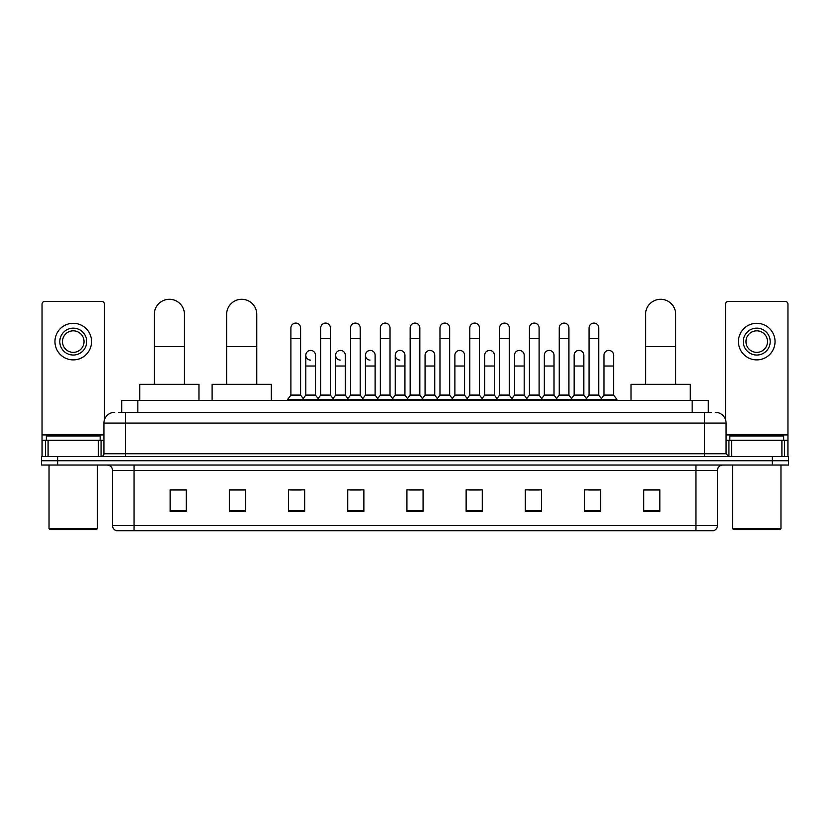 <?xml version="1.0" encoding="UTF-8"?>
<svg xmlns="http://www.w3.org/2000/svg" width="830" height="830" viewBox="0 0 830 830"><rect width="100%" height="100%" fill="white"/><g stroke="black" fill="none" stroke-linecap="round" stroke-linejoin="round"><path stroke-width="1.25" d="M121.699 412.313L121.699 400.465L708.301 400.465L708.301 412.313M118.711 412.313L711.538 412.313M118.462 412.313L125.455 412.313L125.455 423.072L103.926 423.072L103.926 453.751A2.687 2.687 0 0 1 101.239 456.438M114.696 412.313A10.759 10.759 0 0 0 103.926 423.072M715.304 412.313A10.759 10.759 0 0 1 726.074 423.072L726.074 453.751L728.761 456.438M57.644 456.438L41.5 456.438L41.5 460.743L57.644 460.743L41.5 460.743L41.5 465.049L57.644 465.049L57.644 460.743L772.357 460.743L57.644 460.743L57.644 456.438L772.357 456.438L772.357 460.743L788.5 460.743L772.357 460.743L772.357 465.049L57.644 465.049M772.357 465.049L788.5 465.049L788.5 456.438L772.357 456.438M717.462 525.546C717.307 528.119 716.02 529.841 713.582 530.712L695.934 530.712L695.934 525.546L717.462 525.546L717.462 470.434A5.385 5.385 0 0 1 722.837 465.049M695.934 530.712L116.418 530.712A5.385 5.385 0 0 1 112.538 525.546L112.538 470.434C112.226 467.166 110.432 465.371 107.163 465.049M659.871 511.384L659.871 489.866L643.727 489.866L643.727 511.384L659.871 511.384M600.671 511.384L600.671 489.866L584.528 489.866L584.528 511.384L600.671 511.384M541.471 511.384L541.471 489.866L525.328 489.866L525.328 511.384L541.471 511.384M482.272 511.384L482.272 489.866L466.128 489.866L466.128 511.384L482.272 511.384M186.273 511.384L186.273 489.866L170.129 489.866L170.129 511.384L186.273 511.384M245.473 511.384L245.473 489.866L229.329 489.866L229.329 511.384L245.473 511.384M304.672 511.384L304.672 489.866L288.529 489.866L288.529 511.384L304.672 511.384M363.872 511.384L363.872 489.866L347.729 489.866L347.729 511.384L363.872 511.384M423.072 511.384L423.072 489.866L406.928 489.866L406.928 511.384L423.072 511.384M528.876 489.97L539.645 489.97M588.512 489.97L599.27 489.97M349.99 489.97L360.749 489.97M290.355 489.97L301.124 489.97M469.251 489.97L480.01 489.97M409.615 489.97L420.385 489.97M245.473 489.97L229.329 489.97M186.273 489.97L170.129 489.97M659.871 489.97L643.727 489.97M98.417 456.438L98.417 440.294L48.088 440.294L48.088 456.438M104.466 419.71L104.466 304.133A2.687 2.687 0 0 0 101.779 301.446L44.727 301.446A2.687 2.687 0 0 0 42.04 304.133L42.04 440.294L48.088 440.294M98.417 440.294L103.926 440.294M42.04 456.438L42.04 440.294M73.258 328.14A13.456 13.456 0 0 0 59.802 341.587A13.456 13.456 0 0 0 73.258 355.043A13.456 13.456 0 0 0 86.704 341.587A13.456 13.456 0 0 0 73.258 328.14M73.258 330.828A10.759 10.759 0 0 0 62.489 341.587A10.759 10.759 0 0 0 73.258 352.356A10.759 10.759 0 0 0 84.017 341.587A10.759 10.759 0 0 0 73.258 330.828M73.258 359.888A18.302 18.302 0 0 0 91.549 341.587A18.302 18.302 0 0 0 73.258 323.295A18.302 18.302 0 0 0 54.956 341.587A18.302 18.302 0 0 0 73.258 359.888M96.394 529.633L50.111 529.633L49.032 528.554L97.473 528.554L96.394 529.633M49.032 465.049L49.032 528.554M97.473 465.049L97.473 528.554M100.16 440.294L100.16 435.989L46.345 435.989L46.345 440.294M154.307 384.321L154.307 314.363A15.065 15.065 0 0 1 169.372 299.288A15.065 15.065 0 0 1 184.447 314.363A15.065 15.065 0 0 0 169.372 299.288M184.447 384.321L184.447 314.363M198.972 400.465L198.972 384.321L139.772 384.321L139.772 400.465M226.632 384.321L226.632 314.363A15.065 15.065 0 0 1 241.706 299.288A15.065 15.065 0 0 1 256.771 314.363A15.065 15.065 0 0 0 241.706 299.288M256.771 384.321L256.771 314.363M271.306 400.465L271.306 384.321L212.107 384.321L212.107 400.465M645.553 384.321L645.553 314.363A15.065 15.065 0 0 1 660.628 299.288A15.065 15.065 0 0 1 675.693 314.363A15.065 15.065 0 0 0 660.628 299.288M675.693 384.321L675.693 314.363M690.228 400.465L690.228 384.321L631.028 384.321L631.028 400.465M290.894 338.682L300.585 338.682L300.585 395.09L290.894 395.09L290.894 327.923A4.845 4.845 0 0 1 296.04 323.088A4.845 4.845 0 0 1 300.585 327.923A4.845 4.845 0 0 0 296.04 323.088M290.894 395.09L287.668 399.396L287.668 400.465M300.585 395.09L303.811 399.396L287.668 399.396M320.712 395.09L320.712 338.682L330.402 338.682L330.402 395.09L320.712 395.09L317.485 399.396L303.811 399.396L303.811 400.465M320.712 338.682L320.712 327.923A4.845 4.845 0 0 1 325.858 323.088A4.845 4.845 0 0 1 330.402 327.923A4.845 4.845 0 0 0 325.858 323.088M330.402 395.09L333.629 399.396L317.485 399.396L317.485 400.465M350.53 395.09L350.53 338.682L360.21 338.682L360.21 395.09L350.53 395.09L347.293 399.396L333.629 399.396L333.629 400.465M350.53 338.682L350.53 327.923A4.845 4.845 0 0 1 355.676 323.088A4.845 4.845 0 0 1 360.21 327.923A4.845 4.845 0 0 0 355.676 323.088M360.21 395.09L363.447 399.396L347.293 399.396L347.293 400.465M380.337 395.09L380.337 338.682L390.027 338.682L390.027 395.09L380.337 395.09L377.111 399.396L363.447 399.396L363.447 400.465M380.337 338.682L380.337 327.923A4.845 4.845 0 0 1 385.494 323.088A4.845 4.845 0 0 1 390.027 327.923A4.845 4.845 0 0 0 385.494 323.088M390.027 395.09L393.254 399.396L377.111 399.396L377.111 400.465M410.155 395.09L410.155 338.682L419.845 338.682L419.845 395.09L410.155 395.09L406.928 399.396L393.254 399.396L393.254 400.465M410.155 338.682L410.155 327.923A4.845 4.845 0 0 1 415.301 323.088A4.845 4.845 0 0 1 419.845 327.923A4.845 4.845 0 0 0 415.301 323.088M419.845 395.09L423.072 399.396L406.928 399.396L406.928 400.465M439.973 395.09L439.973 338.682L449.663 338.682L449.663 395.09L439.973 395.09L436.746 399.396L423.072 399.396L423.072 400.465M439.973 338.682L439.973 327.923A4.845 4.845 0 0 1 445.119 323.088A4.845 4.845 0 0 1 449.663 327.923A4.845 4.845 0 0 0 445.119 323.088M449.663 395.09L452.889 399.396L436.746 399.396L436.746 400.465M469.79 395.09L469.79 338.682L479.47 338.682L479.47 395.09L469.79 395.09L466.553 399.396L452.889 399.396L452.889 400.465M469.79 338.682L469.79 327.923A4.845 4.845 0 0 1 474.936 323.088A4.845 4.845 0 0 1 479.47 327.923A4.845 4.845 0 0 0 474.936 323.088M479.47 395.09L482.707 399.396L466.553 399.396L466.553 400.465M499.598 395.09L499.598 338.682L509.288 338.682L509.288 395.09L499.598 395.09L496.371 399.396L482.707 399.396L482.707 400.465M499.598 338.682L499.598 327.923A4.845 4.845 0 0 1 504.754 323.088A4.845 4.845 0 0 1 509.288 327.923A4.845 4.845 0 0 0 504.754 323.088M509.288 395.09L512.515 399.396L496.371 399.396L496.371 400.465M529.416 395.09L529.416 338.682L539.106 338.682L539.106 395.09L529.416 395.09L526.189 399.396L512.515 399.396L512.515 400.465M529.416 338.682L529.416 327.923A4.845 4.845 0 0 1 534.562 323.088A4.845 4.845 0 0 1 539.106 327.923A4.845 4.845 0 0 0 534.562 323.088M539.106 395.09L542.332 399.396L526.189 399.396L526.189 400.465M559.233 395.09L559.233 338.682L568.924 338.682L568.924 395.09L559.233 395.09L556.007 399.396L542.332 399.396L542.332 400.465M559.233 338.682L559.233 327.923A4.845 4.845 0 0 1 564.379 323.088A4.845 4.845 0 0 1 568.924 327.923A4.845 4.845 0 0 0 564.379 323.088M568.924 395.09L572.15 399.396L556.007 399.396L556.007 400.465M589.051 395.09L589.051 338.682L598.741 338.682L598.741 395.09L589.051 395.09L585.824 399.396L572.15 399.396L572.15 400.465M589.051 338.682L589.051 327.923A4.845 4.845 0 0 1 594.197 323.088A4.845 4.845 0 0 1 598.741 327.923A4.845 4.845 0 0 0 594.197 323.088M598.741 395.09L601.968 399.396L585.824 399.396L585.824 400.465M613.64 395.09L613.64 366.03L603.96 366.03L603.96 395.09L613.64 395.09L616.877 399.396L601.968 399.396L601.968 400.465M310.337 360.096A4.845 4.845 0 0 1 305.803 355.261A4.845 4.845 0 0 1 310.949 350.426A4.845 4.845 0 0 1 315.493 355.261L315.493 366.03L305.803 366.03L305.803 355.261M315.493 366.03L315.493 395.09L305.803 395.09L305.803 366.03M305.803 395.09L303.189 398.566M315.493 395.09L318.098 398.566M340.155 360.096A4.845 4.845 0 0 1 335.621 355.261A4.845 4.845 0 0 1 340.767 350.426A4.845 4.845 0 0 1 345.301 355.261L345.301 366.03L335.621 366.03L335.621 355.261M345.301 366.03L345.301 395.09L335.621 395.09L335.621 366.03M335.621 395.09L333.006 398.566M345.301 395.09L347.915 398.566M369.973 360.096A4.845 4.845 0 0 1 365.428 355.261A4.845 4.845 0 0 1 370.585 350.426A4.845 4.845 0 0 1 375.119 355.261L375.119 366.03L365.428 366.03L365.428 355.261M375.119 366.03L375.119 395.09L365.428 395.09L365.428 366.03M365.428 395.09L362.824 398.566M375.119 395.09L377.733 398.566M399.79 360.096A4.845 4.845 0 0 1 395.246 355.261A4.845 4.845 0 0 1 400.392 350.426A4.845 4.845 0 0 1 404.936 355.261L404.936 366.03L395.246 366.03L395.246 355.261M404.936 366.03L404.936 395.09L395.246 395.09L395.246 366.03M395.246 395.09L392.642 398.566M404.936 395.09L407.551 398.566M425.064 355.261A4.845 4.845 0 0 1 430.21 350.426A4.845 4.845 0 0 1 434.754 355.261L434.754 366.03L425.064 366.03L425.064 355.261M434.754 366.03L434.754 395.09L425.064 395.09L425.064 366.03M425.064 395.09L422.449 398.566M434.754 395.09L437.358 398.566M454.882 355.261A4.845 4.845 0 0 1 460.028 350.426A4.845 4.845 0 0 1 464.572 355.261L464.572 366.03L454.882 366.03L454.882 355.261M464.572 366.03L464.572 395.09L454.882 395.09L454.882 366.03M454.882 395.09L452.267 398.566M464.572 395.09L467.176 398.566M484.699 355.261A4.845 4.845 0 0 1 489.845 350.426A4.845 4.845 0 0 1 494.379 355.261L494.379 366.03L484.699 366.03L484.699 355.261M494.379 366.03L494.379 395.09L484.699 395.09L484.699 366.03M484.699 395.09L482.085 398.566M494.379 395.09L496.994 398.566M514.507 355.261A4.845 4.845 0 0 1 519.663 350.426A4.845 4.845 0 0 1 524.197 355.261L524.197 366.03L514.507 366.03L514.507 355.261M524.197 366.03L524.197 395.09L514.507 395.09L514.507 366.03M514.507 395.09L511.903 398.566M524.197 395.09L526.811 398.566M544.324 355.261A4.845 4.845 0 0 1 549.47 350.426A4.845 4.845 0 0 1 554.015 355.261L554.015 366.03L544.324 366.03L544.324 355.261M554.015 366.03L554.015 395.09L544.324 395.09L544.324 366.03M544.324 395.09L541.72 398.566M554.015 395.09L556.619 398.566M574.142 355.261A4.845 4.845 0 0 1 579.288 350.426A4.845 4.845 0 0 1 583.832 355.261L583.832 366.03L574.142 366.03L574.142 355.261M583.832 366.03L583.832 395.09L574.142 395.09L574.142 366.03M574.142 395.09L571.528 398.566M583.832 395.09L586.437 398.566M603.96 366.03L603.96 355.261A4.845 4.845 0 0 1 609.106 350.426A4.845 4.845 0 0 1 613.64 355.261L613.64 366.03M603.96 395.09L601.345 398.566M616.877 399.396L616.877 400.465M781.912 456.438L781.912 440.294L731.583 440.294L731.583 456.438M781.912 440.294L787.961 440.294L787.961 304.133A2.687 2.687 0 0 0 785.273 301.446L728.221 301.446A2.687 2.687 0 0 0 725.534 304.133L725.534 419.71M726.074 440.294L731.583 440.294M787.961 440.294L787.961 456.438M756.742 328.14A13.456 13.456 0 0 0 743.296 341.587A13.456 13.456 0 0 0 756.742 355.043A13.456 13.456 0 0 0 770.199 341.587A13.456 13.456 0 0 0 756.742 328.14M756.742 330.828A10.759 10.759 0 0 0 745.983 341.587A10.759 10.759 0 0 0 756.742 352.356A10.759 10.759 0 0 0 767.511 341.587A10.759 10.759 0 0 0 756.742 330.828M756.742 359.888A18.302 18.302 0 0 0 775.044 341.587A18.302 18.302 0 0 0 756.742 323.295A18.302 18.302 0 0 0 738.451 341.587A18.302 18.302 0 0 0 756.742 359.888M779.889 529.633L733.606 529.633L732.527 528.554L780.968 528.554L779.889 529.633M732.527 465.049L732.527 528.554M780.968 465.049L780.968 528.554M783.655 440.294L783.655 435.989L729.84 435.989L729.84 440.294M137.842 412.313L137.842 400.465M692.158 412.313L692.158 400.465M125.455 456.438L125.455 453.751L726.074 453.751M103.926 453.751L125.455 453.751L125.455 423.072L704.546 423.072L704.546 456.438M726.074 423.072L704.546 423.072L704.546 412.313M695.934 465.049L695.934 470.434L112.538 470.434M717.462 470.434L695.934 470.434L695.934 525.546L134.066 525.546L134.066 530.712M112.538 525.546L134.066 525.546L134.066 465.049M423.072 510.637L406.928 510.637M363.872 510.637L347.729 510.637M304.672 510.637L288.529 510.637M245.473 510.637L229.329 510.637M186.273 510.637L170.129 510.637M482.272 510.637L466.128 510.637M541.471 510.637L525.328 510.637M600.671 510.637L584.528 510.637M659.871 510.637L643.727 510.637M103.926 434.91L42.04 434.91M101.063 440.294L101.063 456.438M42.081 440.294L42.081 456.438M45.443 456.438L45.443 440.294M154.307 346.65L184.447 346.65M226.632 346.65L256.771 346.65M645.553 346.65L675.693 346.65M787.961 434.91L726.074 434.91M787.919 456.438L787.919 440.294M784.558 440.294L784.558 456.438M728.937 456.438L728.937 440.294M300.585 338.682L300.585 327.923M330.402 338.682L330.402 327.923M360.21 338.682L360.21 327.923M390.027 338.682L390.027 327.923M419.845 338.682L419.845 327.923M449.663 338.682L449.663 327.923M479.47 338.682L479.47 327.923M509.288 338.682L509.288 327.923M539.106 338.682L539.106 327.923M568.924 338.682L568.924 327.923M598.741 338.682L598.741 327.923"/></g></svg>
